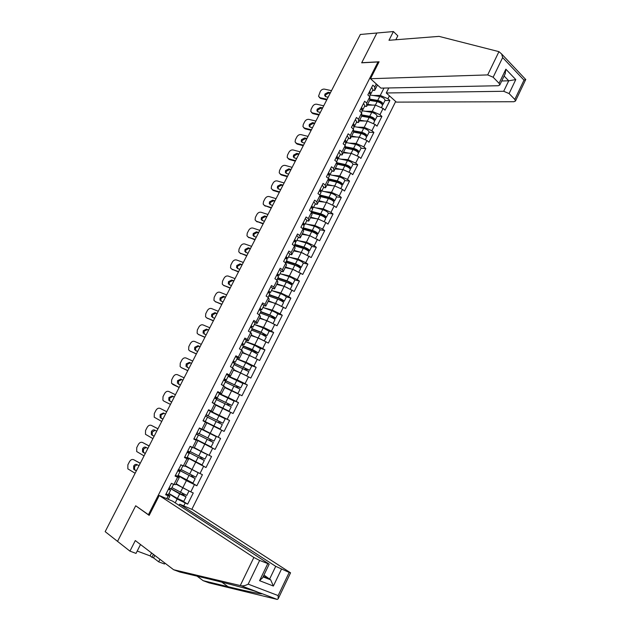 <?xml version="1.0" encoding="UTF-8"?>
<svg xmlns="http://www.w3.org/2000/svg" width="631" height="631" viewBox="0 0 631 631"><rect width="100%" height="100%" fill="white"/><g stroke="black" fill="none" stroke-linecap="round" stroke-linejoin="round"><path stroke-width="0.95" d="M191.832 509.335L395.676 101.481M395.818 39.753L397.806 35.817L393.413 31.55L376.888 33.009L361.681 62.816L377.993 61.956L378.679 62.587M377.993 61.956L148.427 514.691L149.326 515.054M376.305 83.955L374.806 86.92L372.811 85.13L367.849 94.934L369.861 96.717L369.79 100.14L366.627 106.402L364.544 106.394M389.422 95.825L387.947 98.759L389.887 100.503L384.981 100.526M367.281 105.109L375.406 105.109L383.088 108.453L385.036 110.18L389.887 100.503M383.088 108.453L379.957 114.692L381.913 116.412L377.046 116.341M359.299 120.907L367.368 121.073L375.066 124.449L377.03 126.153L381.913 116.412M375.066 124.449L371.911 130.727L373.891 132.423L369.056 132.258M351.27 136.809L359.284 137.14L366.99 140.539L368.985 142.22L373.891 132.423M366.99 140.539L363.827 146.857L365.822 148.53L361.019 148.269M343.193 152.812L351.151 153.301L358.873 156.733L360.885 158.389L365.822 148.53M358.873 156.733L355.679 163.09L357.706 164.738L352.974 164.297C352.54 162.845 350.702 161.607 347.46 160.566L337.806 158.507M335.061 168.911L342.964 169.565L350.702 173.028L352.737 174.653L357.706 164.738M350.702 173.028L347.492 179.425L349.535 181.042L344.794 180.584M326.89 185.104L334.722 185.924L342.475 189.418L344.534 191.027L349.535 181.042M342.475 189.418L339.249 195.862L341.308 197.456L336.615 196.896M318.655 201.399L326.44 202.393L334.201 205.919L336.276 207.496L341.308 197.456M334.201 205.919L330.952 212.402L333.042 213.964L328.372 213.302M310.381 217.798L318.095 218.965L325.872 222.522L327.978 224.068L333.042 213.964M325.872 222.522L322.607 229.045L324.713 230.583L320.083 229.818M302.044 234.298L309.703 235.639L319.617 240.75L324.713 230.583M317.496 239.228L314.206 245.79L316.336 247.305L311.73 246.429M293.667 250.901L301.255 252.424L311.209 257.535L316.336 247.305M309.064 256.044L305.751 262.646L307.904 264.129L303.322 263.143M285.228 267.607L292.752 269.303L302.746 274.422L307.904 264.129M300.577 272.963L297.248 279.604L299.425 281.063L294.843 279.967M276.741 284.423L284.202 286.3L294.227 291.427L299.425 281.063M292.035 289.984L288.683 296.673L290.883 298.1L286.3 296.885M268.199 301.342L275.597 303.401L285.662 308.527L290.883 298.1M283.445 307.123L280.069 313.852L282.294 315.248L277.679 313.899M259.601 318.363L266.929 320.611L277.033 325.746L282.294 315.248M274.793 324.366L271.401 331.141L273.649 332.505L268.964 331.007M250.949 335.503L258.213 337.932L268.356 343.075L273.649 332.505M266.093 341.718L262.67 348.541L264.949 349.874L260.114 348.186M242.241 352.745L249.434 355.371L259.617 360.506L264.949 349.874M257.33 359.189L253.891 366.051L256.186 367.36L251.051 365.412M233.478 370.097L240.608 372.913L250.822 378.056L256.186 367.36M248.511 376.77L245.049 383.672L247.376 384.949L241.555 382.575M224.66 387.56L241.981 395.724L247.376 384.949M239.638 394.462L236.152 401.411L238.502 402.657L230.638 399.194M215.707 404.637L229.045 411.191L215.786 405.134L233.068 413.502L238.502 402.657M230.709 412.272L227.199 419.268L229.574 420.483L210.407 411.412M206.858 422.825L224.108 431.391L229.574 420.483M221.718 430.2L218.184 437.236L220.582 438.427L215.084 449.406L196.241 439.452M195.657 439.46L215.084 449.406M212.663 448.239L209.113 455.33L211.535 456.481L205.998 467.532L198.804 463.477M187.084 457.57L205.998 467.532M203.561 466.404L199.98 473.534L202.433 474.654L196.856 485.783L191.477 482.549M177.997 475.553L186.397 480.617L196.856 485.783M194.387 484.679L190.791 491.864L193.267 492.953L187.652 504.153L182.958 501.148M168.848 493.655L177.153 498.979L187.652 504.153M185.159 503.088L183.747 505.904M166.765 498.687L168.209 495.832L169.96 495.895L168.122 494.712M181.01 464.866L175.071 476.074L177.619 477.202L173.943 484.474L171.387 483.354L165.637 494.736L168.209 495.832M180.789 464.763L183.321 465.923L186.965 458.698L188.543 459.1L184.891 457.033M369.861 96.717L366.674 103.027L364.655 101.252L359.662 111.119L361.689 112.878L358.487 119.227L356.452 117.476L351.428 127.407L353.478 129.142L350.252 135.523L348.194 133.804L343.138 143.805L345.204 145.501L341.963 151.929L339.88 150.241L334.793 160.298L336.891 161.97L333.618 168.438L331.52 166.773L326.401 176.893L328.514 178.541L325.225 185.049L323.104 183.416L317.945 193.599L320.091 195.224L316.778 201.77L314.632 200.161L309.442 210.407L311.611 212L308.283 218.594L306.106 217.009L300.892 227.326L303.077 228.895L299.725 235.529L297.524 233.967L292.279 244.355L294.488 245.893L291.112 252.566L288.895 251.043L283.611 261.486L285.843 263.001L282.451 269.721L280.203 268.222L274.887 278.736L277.143 280.219L273.728 286.979L271.456 285.512L266.108 296.097L268.388 297.548L264.949 304.355L262.654 302.912L257.267 313.568L259.578 314.987L256.115 321.842L253.796 320.43L248.377 331.149L250.712 332.545L247.226 339.439L244.883 338.058L239.425 348.848L241.783 350.213L238.273 357.154L235.907 355.805L230.41 366.666L232.792 367.999L229.266 374.988L226.868 373.662L221.339 384.602L223.753 385.896L220.195 392.932L217.774 391.646L212.205 402.649L214.643 403.919L211.07 411.002L208.624 409.748L203.016 420.822L205.477 422.06L201.881 429.183L199.404 427.96L193.764 439.121L196.257 440.32L192.629 447.489L190.128 446.306L184.449 457.53L186.965 458.698M365.373 111.285L372.266 111.34L375.406 105.109M372.266 111.34L379.957 114.692M366.674 103.027L366.627 106.402M357.249 127.146L364.213 127.344L367.368 121.073M361.689 112.878L361.689 116.175L358.511 122.477L356.436 122.43M364.213 127.344L371.911 130.727M358.487 119.227L358.511 122.477M349.069 143.103L356.113 143.442L359.284 137.14M353.478 129.142L353.541 132.313L350.347 138.646L348.288 138.56M356.113 143.442L363.827 146.857M350.252 135.523L350.347 138.646M340.819 159.146L347.957 159.643L351.151 153.301M345.204 145.501L345.346 148.545L342.128 154.918L340.085 154.792M347.957 159.643L355.679 163.09M341.963 151.929L342.128 154.918M332.505 175.284L339.746 175.946L342.964 169.565M336.891 161.97L337.096 164.88L333.854 171.301L331.835 171.127M339.746 175.946L347.492 179.425M333.618 168.438L333.854 171.301M324.113 191.516L331.488 192.352L336.607 182.122L328.688 180.269M328.514 178.541L328.798 181.326L325.533 187.778L323.529 187.557M331.488 192.352L339.249 195.862M325.225 185.049L325.533 187.778M315.658 207.836L323.182 208.861L328.357 198.528L320.264 196.509M320.091 195.224L320.445 197.866L317.164 204.357L315.169 204.097M323.182 208.861L330.952 212.402M316.778 201.77L317.164 204.357M307.108 224.234L314.822 225.472L318.095 218.965M311.611 212L312.037 214.508L308.74 221.047L306.761 220.74M314.822 225.472L322.607 229.045M308.283 218.594L308.74 221.047M298.471 240.726L306.406 242.186L309.703 235.639M303.077 228.895L303.582 231.261L300.261 237.84L298.297 237.493M306.406 242.186L314.206 245.79M299.725 235.529L300.261 237.84M289.724 257.29L297.942 259.01L301.255 252.424M294.488 245.893L295.071 248.125L291.727 254.743L289.779 254.34M297.942 259.01L305.751 262.646M291.112 252.566L291.727 254.743M280.858 273.925L289.416 275.936L294.803 265.178L285.748 262.315M285.843 263.001L286.498 265.091L283.138 271.748L281.205 271.306M289.416 275.936L297.248 279.604M282.451 269.721L283.138 271.748M271.835 290.615L280.842 292.973L284.202 286.3M277.143 280.219L277.877 282.16L274.493 288.864L272.584 288.375M280.842 292.973L288.683 296.673M273.728 286.979L274.493 288.864M277.758 314.143L277.782 314.104C277.041 313.181 275.077 312.053 271.882 310.712L262.938 307.463L272.213 310.121L275.597 303.401M268.388 297.548L269.2 299.346L265.793 306.098L263.9 305.554M272.213 310.121L280.069 313.852M264.949 304.355L265.793 306.098M254.348 324.46L263.529 327.371L266.929 320.611M259.578 314.987L260.469 316.636L257.046 323.435L255.184 322.804L253.015 327.103L250.617 326.716M263.529 327.371L271.401 331.141M256.115 321.842L257.046 323.435M245.696 341.584L254.79 344.739L258.213 337.932M250.712 332.545L251.682 334.044L248.235 340.882L246.35 340.235M254.79 344.739L262.67 348.541M247.226 339.439L248.235 340.882M236.98 358.826L245.987 362.218L249.434 355.371M241.783 350.213L242.84 351.562L239.362 358.447L237.335 357.682M245.987 362.218L253.891 366.051M238.273 357.154L239.362 358.447M228.217 376.171L237.138 379.807L240.608 372.913M232.792 367.999L233.935 369.198L230.441 376.123L227.933 375.106M237.138 379.807L245.049 383.672M229.266 374.988L230.441 376.123M219.399 393.626L228.225 397.506L231.719 390.573M223.753 385.896L224.975 386.945L221.457 393.91L217.506 392.182M228.225 397.506L236.152 401.411M220.195 392.932L221.457 393.91M208.893 410.426L219.257 415.332L222.767 408.344M214.643 403.919L215.952 404.802L212.41 411.822L208.506 409.976M219.257 415.332L227.199 419.268M211.07 411.002L212.41 411.822M203.348 429.774L210.226 433.26L213.767 426.24M205.477 422.06L206.873 422.786L203.308 429.845L201.881 429.183M210.226 433.26L218.184 437.236M194.332 447.624L201.139 451.315L204.704 444.248M196.257 440.32L193.898 438.853M197.74 440.88L194.151 447.994L192.629 447.489M201.139 451.315L209.113 455.33M185.262 465.591L191.998 469.488L195.578 462.365M188.543 459.1L184.93 466.254L183.321 465.923M191.998 469.488L199.98 473.534M176.136 483.669L182.785 487.779L186.397 480.617M177.619 477.202L179.283 477.438L177.003 476.066M179.283 477.438L175.647 484.64L173.943 484.474M182.785 487.779L190.791 491.864M175.213 502.828L177.153 498.979M169.96 495.895L168.24 499.31M148.427 514.691L135.697 505.778L117.54 541.374L105.164 531.641L360.34 34.468L376.888 33.009L361.729 62.714L379.073 61.799L370.507 78.709L487.684 74.915L498.947 51.655L501.645 53.998L502.647 57.571L493.15 77.227L487.684 74.915M373.434 95.51L380.272 95.431L383.987 88.064M377.441 84.98L374.696 90.422L372.59 90.462M380.272 95.431L387.947 98.759M374.806 86.92L374.696 90.422M140.279 463.225L133.709 459.715L140.224 463.335M137.187 464.724L134.592 466.412L134.592 469.48L135.2 470.048L134.277 469.685L136.359 470.86M136.422 470.734L135.2 470.048M133.709 459.715C132.092 459.076 130.696 459.715 129.505 461.647L127.856 464.85L127.856 468.865L135.121 473.266M134.277 469.685L133.669 469.117L133.669 466.049C134.577 464.566 135.657 464.069 136.903 464.566L138.994 465.733M168.367 489.333L170.622 490.145L168.722 488.639M166.048 493.915L168.311 494.72L170.622 490.145M168.572 488.93L169.116 489.396L168.438 489.199M169.092 487.905L171.34 488.725L173.572 484.308M183.795 501.329L186.058 496.842L183.487 495.051L183.582 494.168M182.383 493.576L182.256 494.515L184.567 496.092L170.906 488.646M189.008 490.957L186.76 495.43L171.908 487.605M188.945 490.926L175.907 484.119M175.978 483.985L187.486 490.177M186.058 496.842L179.669 493.907L169.976 488.291M183.787 501.361L177.39 498.443L168.934 493.489M197.046 576.135L203.143 580.67L209.106 582.878L277.261 599.434L278.2 598.772L278.145 595.577L289.187 572.427L290.568 572.822L192.747 509.722L179.677 504.169L275.723 566.338L289.187 572.427M203.143 580.67L228.075 586.704C246.532 591.223 264.073 594.844 261.755 593.566L253.851 590.813C243.7 587.729 220.172 581.616 204.562 577.925L179.859 572.041L173.604 569.722L135.302 540.57L129.947 551.131L136.02 553.403L140.508 544.529M154.776 555.39L153.522 557.883L158.689 561.842L159.951 559.326M158.689 561.842L164.502 564.004L164.943 563.128M159.249 495.493L253.875 557.465L259.641 560.438L269.208 564.138L172.744 501.227L159.249 495.493L149.168 515.377L136.186 506.125M137.211 551.052L150.123 555.887L151.945 557.291L153.42 554.357M129.947 551.131L117.54 541.374L135.633 505.904M153.522 557.883L151.945 557.291M259.641 560.438L248.188 584.14C245.459 585.592 243.093 586.128 241.089 585.749L173.604 569.722M179.086 505.344L179.677 504.169M281.402 569.272L273.373 586.041L270.675 579.85L263.963 575.046M150.123 555.887L151.598 552.969M262.701 577.657L259.562 580.67L267.725 563.72M498.947 51.655L439.042 36.377L388.98 40.289L393.413 31.55M388.791 87.969L386.275 92.978L396.378 102.119L513.926 101.733L515.495 101.007L514.809 99.43L509.091 93.569L503.696 91.282L508.728 80.8L515.779 79.585L509.091 93.569M386.275 92.978L503.696 91.282M370.507 78.709L380.919 88.127L498.269 85.729L499.791 84.98L499.066 83.292L493.15 77.227M501.724 80.981L508.728 80.8L504.114 76.004M499.066 83.292L505.857 69.189L505.139 73.874M514.809 99.43L524.006 80.145L525.789 79.403L515.495 101.007M149.145 445.943L142.567 442.497L149.105 446.022M146.171 447.474L143.466 449.146L143.442 452.127L144.089 452.735L143.174 452.356L145.272 453.5M145.319 453.405L144.089 452.735M142.567 442.497C140.95 441.881 139.546 442.536 138.37 444.445L136.73 447.639L136.69 451.536L144.042 455.89M143.174 452.356L142.527 451.741L142.559 448.759C143.466 447.284 144.538 446.787 145.793 447.269L147.883 448.396M177.729 470.821L179.945 471.704L177.981 470.324M175.426 475.38L177.658 476.224M177.871 470.537L178.439 470.955L177.776 470.726M178.447 469.401L180.655 470.292L182.951 465.757L180.742 464.858M157.963 428.764L151.377 425.397L157.939 428.812M155.116 430.334L152.284 431.99L152.237 434.877L152.923 435.532L152.024 435.138L154.122 436.242M154.153 436.187L152.923 435.532M151.377 425.397C149.752 424.797 148.348 425.452 147.173 427.361L145.54 430.531L145.477 434.309L152.907 438.616M152.024 435.138L151.337 434.475L151.385 431.588C152.292 430.121 153.372 429.616 154.627 430.074L156.725 431.178M187.028 452.435L189.197 453.381L187.178 452.135M184.741 456.962L186.926 457.885M187.115 452.261L187.707 452.64L187.06 452.38M187.738 451.023L189.915 451.97M190.026 446.511L192.187 447.482L190.57 446.511M190.097 446.369L190.688 446.732L190.049 446.464M166.726 411.696L160.124 408.391L166.718 411.712M164.068 413.329L161.047 414.938L160.976 417.746L161.702 418.44L160.818 418.022L162.924 419.094M162.94 419.071L161.702 418.44M160.124 408.391C158.491 407.815 157.095 408.478 155.928 410.379L154.303 413.526L154.216 417.194L161.717 421.453M160.818 418.022L160.093 417.32L160.164 414.512L163.397 412.989L165.511 414.062M196.296 434.104L198.394 435.185L196.32 434.057M193.993 438.663L196.131 439.665L198.394 435.185M196.975 432.771L199.104 433.789L201.36 429.317L199.27 428.236L201.36 429.317M170.473 404.4L163.871 401.119L170.473 404.392M171.671 402.057L168.792 400.267L168.887 397.554L172.121 396.016L174.243 397.049L172.989 396.465L169.755 397.995L169.668 400.717L170.26 401.355M175.442 394.714L168.824 391.496C167.191 390.944 165.787 391.614 164.628 393.499L163.011 396.631L162.893 400.18L163.871 401.119M205.446 416.026L207.536 417.107L205.288 421.555L203.166 420.522L205.288 421.555M206.124 414.685L208.238 415.719L206.1 414.725M208.404 410.174L210.478 411.278M179.149 387.481L173.233 384.642M182.895 380.193L181.641 379.61L178.415 381.156L178.754 384.35M184.11 377.819L177.469 374.704C175.828 374.175 174.424 374.846 173.273 376.723L171.671 379.83L171.522 383.285L179.172 387.442M178.305 383.79L180.363 385.115M177.445 383.325L177.556 380.69L180.789 379.136L182.919 380.146M214.564 398.003L216.607 399.147M212.316 402.436L214.374 403.564L212.237 402.665M212.253 402.562L212.892 402.823L212.292 402.483M215.258 396.615L217.309 397.759L215.124 396.899M217.498 392.19L219.541 393.35L217.309 397.759M215.179 396.781L215.826 397.025L215.234 396.67M178.336 469.614L193.725 477.856L191.374 476.358L192.597 476.91L192.802 475.877M178.1 475.34L192.96 483.086L195.208 478.598L192.597 476.91M191.611 475.285L191.374 476.358M185.104 465.915L195.784 471.412M197.787 472.422L198.158 472.722L195.91 477.202L181.058 469.496M198.158 472.722L185.057 466.001M195.208 478.598L178.281 469.724M187.399 451.701L202.827 459.739L200.429 458.319L201.644 458.887L201.999 457.727M187.218 457.317L202.07 464.937L204.31 460.472L201.644 458.887M200.816 457.136L200.429 458.319M194.167 447.955L205.761 453.894L194.316 447.655M202.038 451.772L194.064 447.963M207.236 454.635L205.004 459.084L190.152 451.504M204.31 460.472L187.368 451.764M196.407 433.899L211.866 441.739L209.429 440.399L210.628 440.982L211.196 439.72M199.341 428.181L216.259 436.668L199.341 428.181M196.265 439.397L211.117 446.906L213.341 442.473L210.628 440.982M210.013 439.137L209.429 440.399M216.259 436.668L214.035 441.093L199.183 433.623M213.341 442.473L196.391 433.923M203.119 420.617L220.109 428.985L203.127 420.609M206.037 414.859L221.544 422.486L219.186 421.358L218.365 422.573M219.549 423.164L220.369 421.958L223.011 423.212L206.045 414.835M223.011 423.212L225.212 418.818L210.368 411.499M220.109 428.985L222.325 424.584L207.473 417.225M214.919 397.293L230.465 404.723L228.075 403.682L227.207 404.676M228.383 405.26L229.25 404.297L231.924 405.449L214.95 397.23M215.952 404.81L227.578 410.458L215.818 405.078M231.924 405.449L234.117 401.087L219.265 393.886M231.238 406.821L216.394 399.573M187.778 370.673L181.696 367.826M191.501 363.424L190.246 362.857L187.013 364.418L187.265 367.487M192.731 361.035L186.058 358.014C184.41 357.501 183.014 358.179 181.862 360.049L180.269 363.14L180.103 366.485L181.168 367.518L187.817 370.594M186.886 366.974L189.008 368.283M186.042 366.493L186.177 363.929L189.41 362.368L191.54 363.338M223.619 380.091L225.622 381.305M221.386 384.5L223.382 385.699M221.828 384.863L221.347 384.579M224.313 378.718L226.324 379.925L224.084 379.184M226.537 374.317L228.525 375.555M224.179 378.986L224.841 379.192L224.265 378.813M223.753 379.838L239.323 387.079L236.909 386.117L236.057 386.921M237.224 387.513L238.068 386.748L240.782 387.805L223.8 379.736M224.825 387.245L235.166 392.269M242.951 383.482L228.114 376.376M237.209 393.271L237.926 393.507L240.103 389.153L225.259 382.031M237.926 393.507L224.865 387.158M196.359 353.959L190.12 351.104M200.051 346.758L198.797 346.206L195.563 347.784L195.752 350.741M201.289 344.345L194.6 341.426C192.944 340.937 191.548 341.623 190.404 343.477L188.819 346.553L188.637 349.795L189.734 350.875L196.415 353.857M195.421 350.26L197.59 351.554M194.593 349.755L194.734 347.279L197.968 345.701L200.114 346.64M232.618 362.297L234.59 363.559L232.445 367.802M233.312 360.94L235.276 362.202L232.981 361.579M235.521 356.562L237.469 357.872M233.123 361.303L233.801 361.468L233.241 361.066M246.051 369.892L246.831 369.316L249.584 370.271L233.099 362.565M234.062 363.14L248.133 369.545L245.68 368.67L244.883 369.301M251.737 365.98L245.719 362.699L236.901 358.984M248.898 371.635L234.062 364.6M246.721 375.895L233.699 369.671M233.636 369.79L245.278 375.193M204.886 337.348L198.489 334.485M208.553 330.194L207.291 329.666L204.065 331.251L204.199 334.107M209.8 327.765L203.087 324.933C201.431 324.468 200.035 325.162 198.891 327.008L197.314 330.06L197.117 333.207L198.252 334.327L204.957 337.214M203.908 333.649L206.124 334.927M203.087 333.129L203.245 330.723L206.479 329.137L208.632 330.045M241.563 344.621L243.479 345.969M242.241 343.272L244.173 344.597L241.831 344.092M244.442 338.926L246.342 340.298M242.004 343.745L242.706 343.863L242.162 343.43M254.845 352.398L255.531 351.988L258.331 352.847L252.329 349.55L243.487 345.954L241.436 350.016M243.4 346.127L256.88 352.13L254.403 351.325L253.678 351.806M260.469 348.588L254.49 345.26L245.64 341.702M257.645 354.212L251.659 350.891L242.817 347.279M255.145 358.132L242.47 352.295M242.391 352.453L253.552 357.359M213.357 320.848L206.818 317.953M217.001 313.733L215.739 313.221L212.513 314.822L212.6 317.574M218.263 311.288L211.519 308.551C209.863 308.102 208.459 308.796 207.331 310.641L205.761 313.67L205.54 316.723L206.716 317.882L213.444 320.674M212.339 317.148L214.611 318.403M211.535 316.604L211.708 314.27L214.942 312.668L217.096 313.552M250.444 327.063L252.321 328.475M251.122 325.714L253.015 327.103M253.307 321.4L255.184 322.804M250.83 326.29L251.548 326.377L251.028 325.911M263.616 335.029L267.023 335.534L261.068 332.198L252.179 328.751M252.077 328.964L261.968 332.797L265.572 334.816L263.064 334.099L262.433 334.43M269.137 331.314L263.214 327.931L254.317 324.523M266.337 336.891L260.398 333.531L251.509 330.076M263.411 340.432L251.185 335.022M251.091 335.219L256.651 337.411M259.278 338.445L261.352 339.446M221.773 304.442L215.116 301.531L221.875 304.237M225.401 297.367L224.131 296.87L220.905 298.487L220.96 301.153M226.671 294.906L219.904 292.256C218.239 291.837 216.843 292.539 215.715 294.361L214.161 297.382L213.925 300.34L215.92 302.099M220.724 300.742L223.035 301.981M219.935 300.182L220.116 297.919L223.35 296.302L225.512 297.154M259.27 309.616L261.1 311.091M259.94 308.275L261.794 309.718L259.349 309.45M262.11 303.992L263.932 305.491M259.601 308.953L260.335 308.993L259.83 308.504M272.355 317.795L275.652 318.332C274.911 317.425 272.947 316.297 269.745 314.956L260.816 311.659M260.69 311.903L270.636 315.571L274.217 317.614L271.156 317.18M274.974 319.688L274.99 319.649C274.248 318.75 272.276 317.622 269.082 316.281L260.153 312.968M271.63 322.859L259.854 317.866M259.735 318.095L264.247 319.791M230.141 288.13L223.406 285.259M233.754 281.103L232.476 280.621L229.25 282.254L229.274 284.833M235.024 278.618L228.241 276.07C226.568 275.66 225.172 276.37 224.052 278.192L222.506 281.189L222.254 284.06L223.492 285.291L230.268 287.902M229.053 284.439L231.419 285.654M228.28 283.855L228.469 281.671L231.703 280.038L233.88 280.858M268.033 292.279L269.831 293.825M268.711 290.946L270.525 292.453L268.072 292.303M270.865 286.695L272.647 288.257M268.317 291.727L269.066 291.727L268.577 291.214M281.087 300.687L284.234 301.239C283.524 300.269 281.576 299.126 278.374 297.824L269.398 294.677M269.256 294.953L279.241 298.455L282.798 300.53L279.864 300.048M286.324 297.083L286.348 297.035C285.646 296.049 283.698 294.906 280.495 293.612L271.511 290.505M283.556 302.596L283.579 302.549C282.869 301.586 280.913 300.443 277.711 299.133L268.743 295.978M279.825 305.404L268.459 300.813M268.325 301.082L272.079 302.423M238.463 271.922L231.656 269.082M242.052 264.941L240.774 264.476L237.54 266.116L237.54 268.617M243.329 262.441L236.522 259.972C234.85 259.593 233.454 260.303 232.334 262.117L230.796 265.099L230.536 267.883L231.806 269.145L238.597 271.661M237.343 268.238L239.741 269.429M236.578 267.639L236.783 265.509L240.009 263.868L242.194 264.665M276.749 275.053L278.5 276.662M277.419 273.736L279.194 275.29L277.112 275.29M279.557 269.5L281.3 271.125M276.977 274.603L277.743 274.572L277.269 274.028M277.766 278.113L287.799 281.45L291.325 283.548L288.564 283.059M289.976 283.816L292.76 284.25C292.09 283.224 290.15 282.073 286.939 280.795L277.924 277.798M294.827 280.132L294.858 280.077C294.188 279.028 292.256 277.877 289.045 276.607L280.022 273.649M292.082 285.606L292.106 285.551C291.427 284.526 289.487 283.382 286.285 282.104L277.269 279.091M287.965 288.067L284.242 286.316M284.147 286.285L277.017 283.871M276.859 284.179L280.046 285.251M246.737 255.807L239.851 252.999M250.294 248.866L249.016 248.425L245.79 250.073L245.759 252.495M251.588 246.35L244.757 243.976C243.077 243.613 241.681 244.331 240.569 246.137L239.039 249.095L238.77 251.801L240.072 253.094L246.887 255.516M245.577 252.132L248.022 253.299M244.828 251.517L245.033 249.45L248.267 247.802L250.452 248.559M285.401 257.937L287.121 259.609M286.072 256.628L287.807 258.245L286.009 258.339M288.193 252.424L289.897 254.112M285.575 257.598L286.364 257.527L285.898 256.959M286.229 261.376L296.302 264.555L299.804 266.668L297.509 266.329M298.928 267.142L301.232 267.37C300.593 266.282 298.668 265.115 295.458 263.876L286.403 261.029M303.29 263.285L303.314 263.222C302.683 262.117 300.766 260.95 297.548 259.72L288.485 256.904M300.553 268.727L300.585 268.672C299.938 267.583 298.013 266.416 294.803 265.178M296.042 270.841L293.194 269.508M292.216 269.185L285.52 267.039M285.346 267.378L288.083 268.254M254.956 239.796L247.999 237.019M258.497 232.894L257.211 232.468L253.985 234.133L253.93 236.475M259.798 230.362L252.944 228.075C251.264 227.728 249.86 228.454 248.756 230.252L247.234 233.194L246.958 235.82L248.283 237.138L255.121 239.472M253.765 236.128L256.249 237.264M253.023 235.489L253.244 233.494L256.47 231.822L258.671 232.555M294.007 240.932L295.679 242.659M294.669 239.63L296.373 241.302L294.787 241.484M296.775 235.45L298.439 237.201M294.125 240.695L294.929 240.585L294.48 239.993M294.63 244.741L304.757 247.754L308.228 249.9L306.414 249.726M307.707 250.515L309.655 250.602C309.048 249.45 307.131 248.275 303.921 247.068L294.827 244.363M311.69 246.54L311.722 246.476C311.122 245.317 309.214 244.134 306.003 242.935L296.893 240.261M308.977 251.95L309.009 251.887C308.401 250.744 306.485 249.568 303.274 248.354L294.18 245.64L295.71 242.604M303.984 253.686L302.186 252.85M300.317 252.234L293.967 250.31M293.778 250.681L296.152 251.398M263.127 223.879L256.099 221.134M266.645 217.017L265.351 216.607L262.125 218.279L262.054 220.55M267.954 214.469L261.084 212.268C259.396 211.945 258 212.671 256.896 214.453L255.381 217.387L255.098 219.935L256.446 221.276L263.308 223.524M261.904 220.219L264.428 221.331M261.179 219.564L261.4 217.624L264.634 215.944L266.834 216.654M302.557 224.037L304.189 225.827M303.211 222.743L304.876 224.462L303.472 224.707M305.309 218.586L306.934 220.4M302.62 223.902L303.44 223.753L303.006 223.137M302.983 228.209L313.15 231.072L316.596 233.233L315.161 233.186M316.344 233.967L318.016 233.935C317.448 232.729 315.547 231.538 312.329 230.362L303.195 227.799M320.043 229.905L320.075 229.834C319.507 228.611 317.614 227.42 314.396 226.253L305.254 223.721M317.346 235.284L317.377 235.213C316.801 234.006 314.901 232.815 311.682 231.64L303.148 229.234M308.433 235.418L302.359 233.683M302.154 234.085L304.229 234.685M271.243 208.056L264.152 205.335M274.745 201.234L273.452 200.839L270.226 202.527L270.131 204.72M276.062 198.67L269.169 196.556C267.473 196.249 266.077 196.982 264.981 198.757L263.482 201.668L263.182 204.144L264.563 205.509L271.44 207.67M269.997 204.405L272.56 205.493M269.279 203.734L269.516 201.849L272.742 200.161L274.95 200.839M311.044 207.244L312.645 209.098M311.698 205.958L313.331 207.741L312.069 208.033M313.781 201.833L315.374 203.703M311.059 207.213L311.895 207.031L311.477 206.384M311.328 211.795L321.495 214.485L324.918 216.678L323.774 216.709M324.878 217.498L326.33 217.372C325.793 216.102 323.908 214.903 320.682 213.759L311.517 211.338M328.341 213.373L328.38 213.294C327.844 212.016 325.967 210.809 322.741 209.673L313.56 207.284M325.659 218.712L325.699 218.641C325.154 217.38 323.269 216.173 320.043 215.029L311.753 212.828M316.541 218.728L310.704 217.159M310.484 217.6L312.306 218.089M279.32 192.321L273.333 190.523L272.166 189.639M282.798 185.546L281.497 185.167L278.279 186.863L278.161 188.977M284.124 182.958L277.214 180.939C275.51 180.647 274.114 181.389 273.026 183.156L271.535 186.05L271.227 188.448L272.631 189.836L279.533 191.911M278.042 188.693L280.637 189.75M277.34 187.999L277.577 186.169L280.803 184.473L283.011 185.12M319.483 190.562L321.045 192.471M320.13 189.284L321.731 191.114L320.58 191.445M322.204 185.183L323.758 187.107M319.562 190.617L320.303 190.404L319.901 189.742M320.138 195.61L329.784 198.008L333.184 200.216L332.277 200.327M333.31 201.108L334.596 200.91C334.083 199.585 332.221 198.371 328.988 197.258L319.783 194.971M336.583 196.943L336.631 196.864C336.126 195.523 334.264 194.309 331.03 193.204L321.81 190.956M333.925 202.251L333.965 202.172C333.452 200.855 331.583 199.641 328.357 198.528M324.634 202.165L318.994 200.737M318.758 201.21L320.367 201.62M287.342 176.688L281.347 174.961L280.132 174.03M290.804 169.952L289.503 169.581L286.277 171.293L286.143 173.336M292.137 167.349L285.204 165.409C283.5 165.141 282.104 165.882 281.016 167.641L279.533 170.52L279.225 172.855L280.645 174.259L287.57 176.246M286.04 173.068L285.354 172.366L286.458 173.462L288.675 174.093M285.354 172.366L285.591 170.583L288.817 168.871L291.033 169.494M327.868 173.982L329.398 175.946M328.514 172.713L330.076 174.598L329.027 174.961M330.573 168.635L332.087 170.622M328.049 174.109L328.656 173.888L328.27 173.202M328.609 179.433L338.027 181.625C339.983 182.28 341.111 183.029 341.395 183.858L340.693 184.023M341.663 184.812L342.807 184.552C342.333 183.171 340.472 181.941 337.246 180.86L328.546 178.841M344.778 180.616L344.826 180.529C344.36 179.133 342.507 177.903 339.273 176.83L330.005 174.716M342.136 185.893L342.176 185.806C341.694 184.433 339.841 183.203 336.607 182.122M332.703 185.719L327.237 184.418M326.976 184.922L328.412 185.262M295.324 161.142L289.306 159.493L288.051 158.523M298.755 154.445L297.453 154.098L294.235 155.818L294.078 157.789M300.104 151.826L293.147 149.973C291.443 149.721 290.047 150.47 288.966 152.221L287.491 155.084L287.176 157.348L288.619 158.767L295.56 160.676M293.991 157.545L293.312 156.819L294.432 157.931L296.657 158.531M293.312 156.819L293.557 155.092L296.783 153.365L299.007 153.964M336.205 157.505L337.688 159.525M336.844 156.243L338.374 158.176L337.404 158.578M338.894 152.197L340.369 154.232M336.465 157.703L336.954 157.474L336.583 156.764M349.937 168.611L350.97 168.296C350.52 166.86 348.683 165.614 345.449 164.573L336.938 162.727M336.986 163.342L346.214 165.354C348.178 165.985 349.29 166.734 349.558 167.609L349.03 167.807M350.3 169.629L350.339 169.542C349.897 168.106 348.052 166.868 344.818 165.819L337.041 164.123M340.748 169.376L335.424 168.201M335.148 168.737L336.426 169.021M303.251 145.69L297.217 144.113L295.923 143.103M306.666 139.033L305.357 138.694L302.139 140.429L301.973 142.33M308.023 136.399L301.05 134.632C299.339 134.395 297.942 135.152 296.87 136.888L295.403 139.735L295.087 141.936L296.546 143.371L303.511 145.193M301.894 142.109L301.232 141.368L302.367 142.488L304.599 143.063M301.232 141.368L301.476 139.688L304.702 137.952L306.934 138.52M344.487 141.131L345.938 143.213M345.118 139.877L346.616 141.865L345.717 142.283M347.153 135.854L348.596 137.952M344.818 141.391L344.841 140.429M358.14 152.497L359.078 152.134C358.66 150.643 356.838 149.389 353.597 148.372L345.26 146.7M361.027 148.261L361.074 148.159C360.664 146.66 358.842 145.406 355.6 144.396L345.835 142.464M345.291 147.339L354.354 149.176C356.318 149.792 357.422 150.549 357.674 151.448L357.272 151.669M358.408 153.467L358.455 153.372C358.037 151.89 356.207 150.635 352.974 149.618L345.323 148.072M348.762 153.152L343.564 152.079M343.272 152.647L344.408 152.883M311.138 130.333L305.089 128.819L303.756 127.77M314.53 123.708L313.221 123.392L310.002 125.135L309.821 126.965M315.894 121.065L308.898 119.377C307.187 119.156 305.79 119.914 304.718 121.649L303.266 124.473L302.943 126.618L304.426 128.069L311.406 129.805M309.758 126.768L309.103 126.003L310.255 127.139L312.495 127.691M309.103 126.003L309.348 124.378L312.574 122.627L314.806 123.171M352.713 124.859L354.133 126.997M353.344 123.613L354.811 125.656L353.975 126.09M355.371 119.614L356.775 121.767M353.108 125.175L353.052 124.197M366.272 136.477L367.139 136.075C366.753 134.537 364.939 133.267 361.697 132.281L353.51 130.751M369.072 132.234L369.119 132.131C368.741 130.57 366.934 129.308 363.693 128.322L354.196 126.586M353.526 131.429L362.446 133.094C364.41 133.693 365.507 134.458 365.743 135.397L365.436 135.618M366.469 137.408L366.516 137.306C366.138 135.768 364.316 134.506 361.074 133.52L353.541 132.1M356.744 137.037L351.648 136.059M351.349 136.659L352.358 136.856M318.97 115.055L312.905 113.619L311.54 112.531M322.354 108.477L321.037 108.177L317.819 109.928L317.622 111.695M323.719 105.819L316.707 104.21C314.987 104.012 313.599 104.77 312.526 106.497L311.083 109.305L310.76 111.387L312.258 112.846L319.254 114.503M317.574 111.513L316.928 110.74L318.095 111.876L320.335 112.405M316.928 110.74L317.18 109.155L320.398 107.396L322.638 107.917M360.893 108.69L362.273 110.882M361.524 107.451L362.951 109.542L362.162 109.999M363.527 103.484L364.899 105.685M361.334 109.053L361.216 108.059M361.713 115.607L370.484 117.121C372.448 117.697 373.544 118.47 373.757 119.44L373.528 119.645M374.349 120.545L375.153 120.119C374.798 118.518 373 117.24 369.75 116.285L361.689 114.897M377.062 116.301L377.117 116.191C376.77 114.582 374.98 113.304 371.73 112.357L362.328 110.772L361.397 112.618M374.483 121.444L374.538 121.341C374.183 119.748 372.377 118.47 369.135 117.516L361.666 116.222M364.686 121.018L359.694 120.135M359.37 120.773L360.269 120.931M326.763 99.879L320.682 98.507L319.278 97.387M330.123 93.333L328.806 93.041L325.588 94.808L325.383 96.504M331.496 90.659L324.468 89.129C322.749 88.947 321.36 89.712 320.296 91.432L318.529 96.251L320.051 97.718L327.063 99.296M325.344 96.354L324.705 95.557L325.888 96.709L328.136 97.206M324.705 95.557L324.957 94.019L328.175 92.252L330.431 92.741M369.025 92.623L370.365 94.871M369.648 91.392L371.044 93.53L370.302 94.003M371.643 87.441L372.976 89.705M369.49 93.017L369.324 92.031M370.933 100.045L369.79 100.053M382.362 104.707L383.112 104.249C382.788 102.601 381.006 101.315 377.748 100.392L369.805 99.138M385.013 100.463L385.068 100.353C384.752 98.688 382.97 97.403 379.72 96.48L370.287 95.029M369.79 99.864L378.474 101.236C380.446 101.796 381.526 102.577 381.723 103.579L381.558 103.76M382.449 105.582L382.504 105.472C382.173 103.823 380.39 102.537 377.141 101.607L369.648 100.424M372.59 105.109L367.684 104.312M367.345 104.975L368.149 105.109M183.589 495.154L182.351 494.617M180.379 492.495L182.659 487.976M177.39 498.443L179.669 493.907M277.261 599.434L261.755 593.566M257.14 591.823L241.089 585.749M248.188 584.14L278.145 595.577M273.373 586.041L259.562 580.67M240.269 585.544L253.875 557.465M263.316 576.379L269.697 578.895L275.723 566.338M221.812 582.168L228.075 586.704M524.006 80.145L502.647 57.571M505.857 69.189L515.779 79.585M172.121 396.016L172.989 396.465M172.547 384.271L173.407 384.729M180.789 379.136L181.641 379.61M192.7 477.02L191.477 476.468M189.584 474.22L191.84 469.724M186.61 480.12L188.874 475.624M201.754 459.005L200.548 458.437M198.718 456.063L200.966 451.599M195.768 461.924L198.024 457.451M210.746 441.108L209.555 440.525M207.804 438.017L210.036 433.584M204.87 443.845L207.102 439.405M219.186 421.358L220.369 421.958M216.827 420.096L219.044 415.695M213.909 425.886L216.133 421.469M228.075 403.682L229.25 404.297M225.788 402.286L227.988 397.909M222.893 408.044L225.101 403.659M181.168 367.518L182.012 367.999M189.41 362.368L190.246 362.857M236.909 386.117L238.068 386.748M234.693 384.594L236.885 380.248M231.814 390.313L234.006 385.951M189.734 350.875L190.57 351.372M197.968 345.701L198.797 346.206M245.68 368.67L246.831 369.316M243.542 367.021L245.719 362.699M240.679 372.7L242.864 368.37M198.252 334.327L199.073 334.848M206.479 329.137L207.291 329.666M254.403 351.325L255.531 351.988M252.329 349.55L254.49 345.26M249.49 355.198L251.659 350.891M206.716 317.882L207.52 318.426M214.942 312.668L215.739 313.221M263.064 334.099L264.184 334.769M261.068 332.198L263.214 327.931M258.245 337.806L260.398 333.531M223.35 296.302L224.131 296.87M271.669 316.975L272.781 317.669M269.745 314.956L271.882 310.712M266.945 320.524L269.082 316.281M223.492 285.291L224.273 285.875M231.703 280.038L232.476 280.621M280.227 299.962L281.323 300.664M278.374 297.824L280.495 293.612M275.589 303.353L277.711 299.133M231.806 269.145L232.571 269.745M240.009 263.868L240.774 264.476M288.73 283.059L289.329 283.453M290.796 283.564L291.009 283.138M286.939 280.795L289.045 276.607M284.171 286.293L286.285 282.104M240.072 253.094L240.821 253.709M248.267 247.802L249.016 248.425M299.268 266.716L299.504 266.243M295.458 263.876L297.548 259.72M248.283 237.138L249.024 237.769M256.47 231.822L257.211 232.468M307.676 249.971L307.936 249.45M303.921 247.068L306.003 242.935M301.232 252.416L303.274 248.354M256.446 221.276L257.18 221.931M264.634 215.944L265.351 216.607M316.036 233.336L316.32 232.768M312.329 230.362L314.396 226.253M309.671 235.639L311.682 231.64M311.832 206.771L311.627 207.173M264.563 205.509L265.28 206.179M272.742 200.161L273.452 200.839M324.342 216.796L324.649 216.188M320.682 213.759L322.741 209.673M318.063 218.965L320.043 215.029M320.24 190.136L320.027 190.562M272.631 189.836L273.333 190.523M280.803 184.473L281.497 185.167M332.6 200.366L332.923 199.711M328.988 197.258L331.03 193.204M328.601 173.612L328.372 174.061M280.645 174.259L281.347 174.961M288.817 168.871L289.503 169.581M340.803 184.031L341.15 183.329M337.246 180.86L339.273 176.83M336.907 157.182L336.662 157.671M288.619 158.767L289.306 159.493M296.783 153.365L297.453 154.098M348.975 167.767L349.329 167.057M345.449 164.573L347.46 160.566M342.933 169.558L344.818 165.819M345.165 140.863L344.905 141.376M296.546 143.371L297.217 144.113M304.702 137.952L305.357 138.694M357.122 151.55L357.454 150.88M353.597 148.372L355.6 144.396M351.12 153.301L352.974 149.618M353.368 124.638L353.1 125.167M304.426 128.069L305.089 128.819M312.574 122.627L313.221 123.392M365.215 135.436L365.53 134.805M361.697 132.281L363.693 128.322M359.252 137.132L361.074 133.52M361.516 108.516L361.271 108.997M312.258 112.846L312.905 113.619M320.398 107.396L321.037 108.177M373.26 119.425L373.56 118.833M369.75 116.285L371.73 112.357M367.337 121.073L369.135 117.516M369.624 92.497L369.395 92.931M320.051 97.718L320.682 98.507M328.175 92.252L328.806 93.041M381.258 103.508L381.534 102.956M377.748 100.392L379.72 96.48M375.374 105.109L377.141 101.607M134.592 469.48L133.669 469.117M182.256 494.515L183.487 495.051M269.208 564.138L262.504 578.075M270.675 579.85L263.088 576.868M290.568 572.822L278.2 598.772M499.791 84.98L505.384 73.37M525.694 79.482L501.645 53.998M179.945 471.704L177.65 476.247M143.442 452.127L142.527 451.741M189.197 453.381L186.918 457.893M192.187 447.482L189.907 451.977M152.237 434.877L151.337 434.475M160.976 417.746L160.093 417.32M210.478 411.27L208.238 415.719M169.668 400.717L168.792 400.267M216.614 399.139L214.374 403.564M229.045 411.191L231.246 406.814M225.63 381.29L223.406 385.683M228.532 375.54L226.324 379.925M240.782 387.805L242.959 383.467M237.477 357.848L235.276 362.202M249.584 370.271L251.753 365.956M246.753 375.91L248.914 371.612M246.358 340.267L244.173 344.597M258.331 352.847L260.485 348.564M255.571 358.337L257.661 354.18M252.337 328.443L250.365 332.34M267.023 335.534L269.161 331.275M264.342 340.882L266.353 336.859M261.124 311.051L259.238 314.782M263.955 305.451L261.794 309.718M275.652 318.332L277.782 314.104M273.049 323.529L274.99 319.649M269.855 293.778L268.057 297.335M272.671 288.209L270.525 292.453M284.234 301.239L286.348 297.035M281.694 306.295L283.579 302.549M278.531 276.607L276.812 279.998M281.323 271.078L279.194 275.29M292.76 284.25L294.858 280.077M290.292 289.164L292.106 285.551M287.152 259.546L285.52 262.78M289.929 254.048L287.807 258.245M301.232 267.37L303.314 263.222M298.842 272.15L300.585 268.672M298.471 237.138L296.373 241.302M309.655 250.602L311.722 246.476M307.329 255.232L309.009 251.887M304.221 225.756L302.754 228.667M306.966 220.329L304.876 224.462M318.016 233.935L320.075 229.834M315.76 238.431L317.377 235.213M312.684 209.019L311.296 211.771M315.405 203.624L313.331 207.741M326.33 217.372L328.38 213.294M324.145 221.733L325.699 218.641M321.084 192.392L319.775 194.979M323.798 187.028L321.731 191.114M334.596 200.91L336.631 196.864M332.474 205.138L333.965 202.172M329.437 175.86L328.207 178.305M332.127 170.536L330.076 174.598M342.807 184.552L344.826 180.529M340.748 188.645L342.176 185.806M337.735 159.438L336.583 161.725M340.409 154.145L338.374 158.176M350.97 168.296L352.974 164.297M348.975 172.255L350.339 169.542M345.985 143.119L344.905 145.256M348.643 137.858L346.616 141.865M359.078 152.134L361.074 148.159M357.154 155.967L358.455 153.372M354.18 126.894L353.179 128.89M356.823 121.665L354.811 125.656M367.139 136.075L369.119 132.131M365.278 139.782L366.516 137.306M364.955 105.582L362.951 109.542M375.153 120.119L377.117 116.191M373.355 123.692L374.538 121.341M370.421 94.76L369.561 96.456M373.031 89.594L371.044 93.53M383.112 104.249L385.068 100.353M381.376 107.712L382.504 105.472"/></g></svg>
